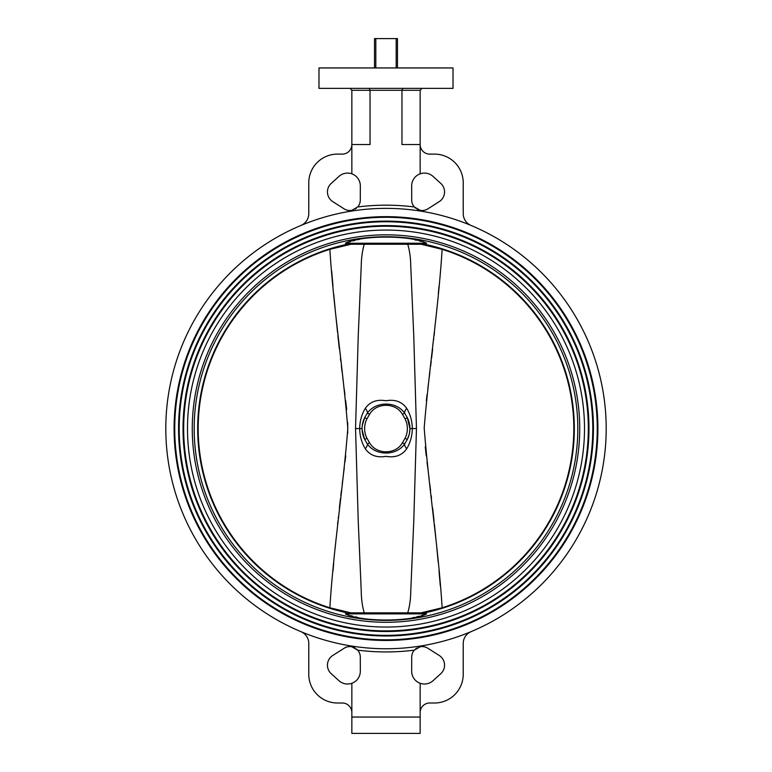<?xml version="1.0" encoding="UTF-8"?>
<svg xmlns="http://www.w3.org/2000/svg" width="772" height="772" viewBox="0 0 772 772"><rect width="100%" height="100%" fill="white"/><g stroke="black" fill="none" stroke-linecap="round" stroke-linejoin="round"><path stroke-width="1.16" d="M426.646 613.875L345.354 613.875L347.699 612.852L424.301 612.852L426.646 613.875C410.849 622.049 361.238 622.078 345.354 613.875L348.847 615.062M597.904 428.557A211.904 211.904 0 0 1 386 640.461A211.904 211.904 0 0 1 174.096 428.557A211.904 211.904 0 0 1 386 216.652A211.904 211.904 0 0 1 597.904 428.557M174.742 428.557A211.258 211.258 0 0 0 386 639.824A211.258 211.258 0 0 0 597.258 428.557A211.258 211.258 0 0 0 386 217.299A211.258 211.258 0 0 0 174.742 428.557M593.436 428.557A207.436 207.436 0 0 1 386 635.993A207.436 207.436 0 0 1 178.564 428.557A207.436 207.436 0 0 1 386 221.12A207.436 207.436 0 0 1 593.436 428.557M179.21 428.557A206.79 206.79 0 0 0 386 635.356A206.79 206.79 0 0 0 592.79 428.557A206.79 206.79 0 0 0 386 221.767A206.79 206.79 0 0 0 179.21 428.557M588.968 428.557A202.968 202.968 0 0 1 386 631.525A202.968 202.968 0 0 1 183.032 428.557A202.968 202.968 0 0 1 386 225.588A202.968 202.968 0 0 1 588.968 428.557M183.678 428.557A202.322 202.322 0 0 0 386 630.888A202.322 202.322 0 0 0 588.322 428.557A202.322 202.322 0 0 0 386 226.235A202.322 202.322 0 0 0 183.678 428.557M584.5 428.557A198.5 198.5 0 0 1 386 627.057A198.5 198.5 0 0 1 187.5 428.557A198.5 198.5 0 0 1 386 230.056A198.5 198.5 0 0 1 584.5 428.557M348.645 612.852L347.622 612.814M426.076 244.55L423.355 244.261L426.076 244.55A188.32 188.32 0 0 1 426.076 612.563L423.355 612.852M345.354 243.238L347.699 244.261L424.301 244.261L426.646 243.238L345.354 243.238C361.151 235.064 410.762 235.035 426.646 243.238L423.152 242.051M421.222 241.472L419.399 240.96M416.494 240.237L414.593 239.802M389.213 236.84L386 236.801M359.453 239.378L357.426 239.793M355.371 240.266L352.823 240.903M350.565 241.53L348.78 242.07M424.368 244.241L425.459 243.913M412.547 617.735L414.574 617.32M416.629 616.847L419.177 616.21M421.435 615.583L423.22 615.043M350.777 615.641L352.601 616.153M355.506 616.876L357.407 617.311M382.787 620.273L386 620.312M347.632 612.871L346.541 613.2M345.924 612.563A188.32 188.32 0 0 1 345.924 244.55L348.645 244.261M329.856 607.776C333.678 547.145 343.048 488.637 347.805 428.557C343.058 368.543 333.678 309.958 329.856 249.337A187.808 187.808 0 0 0 329.856 607.776L350.806 612.823M329.856 249.337L350.99 244.261M364.432 243.701C362.425 250.176 361.354 257.645 361.228 266.108L358.247 335.714L355.535 428.557L358.247 521.428L361.238 591.043C361.364 599.516 362.425 606.966 364.432 613.412M442.144 607.776A187.808 187.808 0 0 0 442.144 249.337C438.293 309.726 429.107 368.051 424.195 427.881C428.788 488.136 438.351 546.914 442.144 607.776L421.01 612.852M407.568 613.412C409.575 606.937 410.646 599.468 410.772 591.005L413.753 521.399L416.465 428.557L413.753 335.695L410.762 266.07C410.636 257.597 409.575 250.147 407.568 243.701M421.194 244.29L442.144 249.337M416.465 428.557L409.932 428.557L407.317 417.662L405.039 418.829L402.482 414.4C395.679 402.299 376.331 402.27 369.518 414.4L366.961 418.829A21.384 21.384 0 0 0 366.961 438.284L364.683 439.451A23.932 23.932 0 0 1 362.068 428.557L359.665 428.557C359.81 421.116 361.672 414.39 365.281 408.359C370.049 401.701 376.948 399.172 385.971 400.764C395.042 399.172 401.961 401.71 406.719 408.359C410.328 414.39 412.19 421.116 412.335 428.557C412.19 435.997 410.328 442.723 406.719 448.754C401.951 455.412 395.052 457.941 386.029 456.348C376.958 457.941 370.039 455.412 365.281 448.754C361.672 442.723 359.81 435.997 359.665 428.557L355.535 428.557M409.507 433.053L409.932 428.557A23.932 23.932 0 0 1 407.317 439.451L404.596 444.054L402.482 442.713L405.039 438.284A21.384 21.384 0 0 0 405.039 418.829M406.719 448.754A9.573 3.763 37.8 0 1 404.596 444.054C396.248 455.972 375.8 456.078 367.404 444.054L369.518 442.713C376.321 454.824 395.669 454.843 402.482 442.713M365.281 448.754A9.573 3.763 142.2 0 0 367.404 444.054L364.683 439.451A23.932 23.932 0 0 1 364.683 417.662L362.251 425.584M366.961 418.829L364.683 417.662L367.404 413.059C375.752 401.141 396.2 401.035 404.596 413.059L407.317 417.662A23.932 23.932 0 0 1 407.317 439.451L405.039 438.284M407.317 439.451L409.199 434.433M362.107 429.946L364.683 439.451M369.518 414.4L367.404 413.059A9.573 3.763 37.8 0 0 365.281 408.359M402.482 414.4L404.596 413.059A9.573 3.763 142.2 0 1 406.719 408.359M331.671 271.146L332.993 286.074M333.774 294.643L335.087 308.385M336.071 318.199L337.538 332.307M337.895 335.637L339.352 348.867M340.452 358.324L340.77 361.064M341.359 366.015L342.121 372.249M342.758 377.344L343.511 383.404M344.187 388.75L344.93 394.588M345.663 400.581L346.686 409.633M347.68 422.545L347.728 433.246M345.75 455.837L344.997 461.974M344.254 467.832L343.579 473.207M342.816 479.296L342.179 484.42M341.417 490.683L340.819 495.634M340.491 498.394L339.4 507.879M338.387 516.902L338.281 517.916M337.904 521.361L337.586 524.304M336.1 538.634L335.116 548.496M333.687 563.415L332.993 570.971M350.507 244.338L347.024 244.956M343.665 245.65L341.021 246.258M336.939 247.281L329.895 249.327M440.32 585.909L439.007 570.99M438.207 562.306L436.884 548.496M435.9 538.634L434.414 524.304M434.096 521.361L432.6 507.879M431.5 498.345L431.181 495.634M430.583 490.674L429.821 484.42M429.184 479.296L428.421 473.207M427.746 467.832L427.003 461.974M426.25 455.837L425.247 446.805M426.337 400.581L427.07 394.588M427.813 388.75L428.489 383.404M429.242 377.344L429.879 372.249M430.641 366.015L431.23 361.064M431.558 358.285L432.638 348.886M433.681 339.555L433.758 338.889M434.105 335.637L434.462 332.307M435.929 318.199L436.913 308.385M438.322 293.592L439.007 286.074M421.493 612.775L424.976 612.157M428.335 611.463L430.979 610.855M435.061 609.832L442.057 607.805M407.317 417.662A23.932 23.932 0 0 1 409.932 428.557L412.335 428.557M359.665 428.557L362.068 428.557A23.932 23.932 0 0 1 364.683 417.662L364.683 417.662M425.459 612.678A188.3 188.3 0 0 0 574.3 428.557L573.818 428.557A187.818 187.818 0 0 1 422.188 612.852M396.181 67.946L396.181 38.6L375.819 38.6L375.819 67.946M374.507 67.946L374.507 38.6L374.507 67.946M375.819 38.6L374.507 38.6L375.819 38.6M396.181 38.6L397.493 38.6L396.181 38.6M397.493 67.946L397.493 38.6L397.493 67.946M402.752 88.365L401.961 90.285L401.961 144.538L420.151 144.538L420.151 173.835A12.767 12.767 0 0 0 411.679 185.878L411.708 200.064A10.49 10.49 0 0 0 414.323 206.973L420.151 210.322L420.151 211.026A220.194 220.194 0 0 1 471.065 225.453A12.767 12.767 0 0 1 463.229 213.68L463.229 182.829A28.718 28.718 0 0 0 434.511 154.11L429.724 154.11A9.573 9.573 0 0 1 420.151 144.538L420.151 90.285L422.062 88.365M353.508 209.849L351.849 210.322L351.849 211.026A220.194 220.194 0 0 0 300.935 225.453A12.767 12.767 0 0 0 308.771 213.68L308.771 182.829A28.718 28.718 0 0 1 337.489 154.11L342.276 154.11A9.573 9.573 0 0 0 351.849 144.538L370.039 144.538L370.039 90.285L351.849 90.285L351.849 173.835A12.767 12.767 0 0 0 338.995 176.383L331.227 183.408A11.493 11.493 0 0 0 332.761 201.627L344.177 208.884A10.49 10.49 0 0 0 351.849 210.322L357.677 206.973A223.388 223.388 0 0 1 414.323 206.973L415.577 208.17M606.194 428.557A220.194 220.194 0 0 0 386 208.363A220.194 220.194 0 0 0 165.806 428.557A220.194 220.194 0 0 0 386 648.75A220.194 220.194 0 0 0 606.194 428.557M420.151 646.116L420.151 646.791L414.323 650.14A10.49 10.49 0 0 0 411.708 657.049L411.679 671.235A12.767 12.767 0 0 0 420.151 683.278L420.151 717.043L351.849 717.043L351.849 683.278A12.767 12.767 0 0 0 360.321 671.264A12.767 12.767 0 0 1 360.321 671.264L360.292 657.049A10.49 10.49 0 0 0 357.677 650.14L351.849 646.791L351.849 646.087A220.194 220.194 0 0 1 300.935 631.66A12.767 12.767 0 0 1 308.771 643.433L308.771 674.284A28.718 28.718 0 0 0 337.489 703.002L342.276 703.002A9.573 9.573 0 0 1 351.849 712.585M420.151 173.835A12.767 12.767 0 0 1 433.005 176.383L440.773 183.408A11.493 11.493 0 0 1 439.239 201.627L427.823 208.884A10.49 10.49 0 0 1 420.151 210.322M351.849 173.835A12.767 12.767 0 0 1 360.321 185.878L360.292 200.064A10.49 10.49 0 0 1 357.677 206.973M318.981 88.365L318.981 67.946L453.019 67.946L453.019 88.365L318.981 88.365M420.151 683.278A12.767 12.767 0 0 0 433.005 680.73L440.773 673.705A11.493 11.493 0 0 0 439.239 655.486L427.823 648.229A10.49 10.49 0 0 0 420.151 646.791L418.492 647.264M369.248 88.365L370.039 90.285L420.151 90.285M349.938 88.365L351.849 90.285M356.423 208.17L355.033 209.125M418.501 209.849L416.976 209.135M351.849 683.278A12.767 12.767 0 0 1 338.995 680.73L331.227 673.705A11.493 11.493 0 0 1 332.761 655.486L344.177 648.229A10.49 10.49 0 0 1 351.849 646.791M420.151 712.585A9.573 9.573 0 0 1 429.724 703.002L434.511 703.002A28.718 28.718 0 0 0 463.229 674.284L463.229 643.433A12.767 12.767 0 0 1 471.065 631.66A220.194 220.194 0 0 1 420.151 646.087M351.849 717.043L420.151 717.043L420.151 733.4L351.849 733.4L351.849 717.043M353.499 647.264L355.023 647.978M356.423 648.943L357.677 650.14A223.388 223.388 0 0 0 414.323 650.14M415.577 648.943L416.967 647.988M579.733 428.557A193.733 193.733 0 0 1 386 622.29A193.733 193.733 0 0 1 192.267 428.557A193.733 193.733 0 0 1 386 234.823A193.733 193.733 0 0 1 579.733 428.557M194.177 428.557A191.823 191.823 0 0 0 386 620.379A191.823 191.823 0 0 0 577.823 428.557A191.823 191.823 0 0 0 386 236.734A191.823 191.823 0 0 0 194.177 428.557M366.961 438.284L369.518 442.713"/></g></svg>
